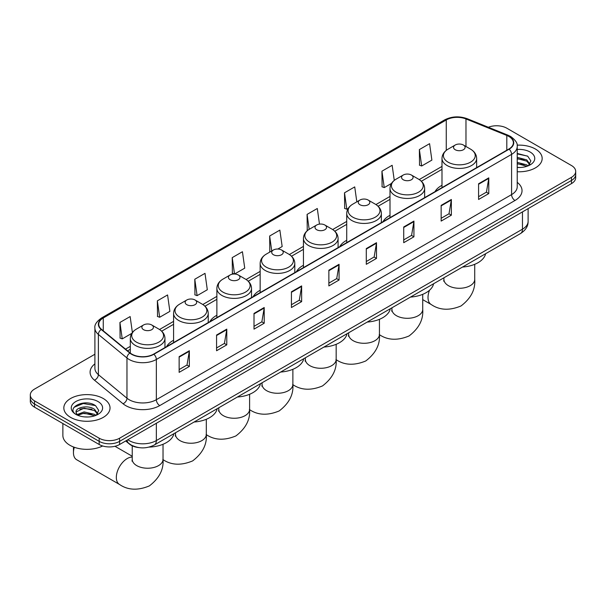 <?xml version="1.0" encoding="UTF-8"?>
<svg xmlns="http://www.w3.org/2000/svg" width="606" height="606" viewBox="0 0 606 606"><rect width="100%" height="100%" fill="white"/><g stroke="black" fill="none" stroke-linecap="round" stroke-linejoin="round"><path stroke-width="0.91" d="M173.589 340.254A25.505 14.726 0 0 0 166.589 346.632M216.872 315.264A25.505 14.726 0 0 0 209.873 321.65M260.156 290.274A25.505 14.726 0 0 0 253.156 296.66M303.439 265.284A25.505 14.726 0 0 0 296.432 271.67M346.723 240.294A25.505 14.726 0 0 0 339.716 246.68M389.999 215.304A25.505 14.726 0 0 0 383 221.69M441.994 185.292A25.505 14.726 0 0 0 434.994 191.67M138.683 447.569A14.438 8.332 180 0 1 129.555 444.16L125.684 440.971M94.9 354.237L34.527 389.09A14.438 8.332 0 0 0 30.3 394.983L30.3 401.27A14.438 8.332 0 0 0 34.527 407.164L99.179 444.493A14.438 8.332 0 0 0 119.594 444.493L571.473 183.603A14.438 8.332 0 0 0 575.7 177.709L575.7 174.566A14.438 8.332 0 0 1 571.473 180.459A14.438 8.332 0 0 0 575.7 174.566L575.7 171.422A14.438 8.332 0 0 0 571.473 165.529L506.821 128.199A14.438 8.332 0 0 0 488.36 127.26M30.3 394.983A14.438 8.332 0 0 0 34.527 400.877L99.179 438.206A14.438 8.332 0 0 0 119.594 438.206L119.594 441.35L571.473 180.459L119.594 441.35A14.438 8.332 0 0 1 99.179 441.35A14.438 8.332 0 0 0 119.594 441.35L119.594 444.493M34.527 400.877L34.527 404.02L99.179 441.35L34.527 404.02A14.438 8.332 0 0 1 30.3 398.127A14.438 8.332 0 0 0 34.527 404.02L34.527 407.164M535.401 149.023A23.096 13.332 0 0 0 517.13 145.167A23.096 13.332 0 0 1 535.401 149.023A23.096 13.332 0 0 1 542.165 158.454A23.096 13.332 0 0 0 535.401 149.023M103.262 398.521A23.096 13.332 0 0 0 78.091 395.627A23.096 13.332 0 0 0 63.835 407.952A23.096 13.332 0 0 0 70.599 417.382A23.096 13.332 0 0 0 95.771 420.269A23.096 13.332 0 0 0 110.027 407.952A23.096 13.332 0 0 0 103.262 398.521A23.096 13.332 0 0 0 78.091 395.627A23.096 13.332 0 0 0 63.835 407.952A23.096 13.332 0 0 0 70.599 417.382A23.096 13.332 0 0 0 95.771 420.269A23.096 13.332 0 0 0 110.027 407.952A23.096 13.332 0 0 0 103.262 398.521M508.866 136.456A15.4 8.893 180 0 1 513.373 142.736A15.4 8.893 180 0 1 508.866 149.023L153.621 354.124A15.4 8.893 180 0 1 130.123 352.934L101.535 329.361A15.4 8.893 180 0 1 98.748 324.263A15.4 8.893 180 0 1 103.255 317.976L446.258 119.95A15.4 8.893 180 0 1 465.976 118.95L506.805 135.456A15.4 8.893 180 0 1 508.866 136.456M509.131 136.297A15.786 9.113 0 0 0 507.025 135.274L466.203 118.768A15.786 9.113 0 0 0 445.986 119.791L102.982 317.817A15.786 9.113 0 0 0 101.217 329.49L129.805 353.063A15.786 9.113 0 0 0 153.894 354.275L509.131 149.182A15.786 9.113 0 0 0 509.131 136.297M179.141 356.639L179.141 372.357L189.352 366.456L189.352 350.745L179.141 356.639M179.141 369.562L187.004 365.024L189.307 351.268A3.848 2.219 -120 0 0 189.352 350.745M186.936 365.062L189.352 366.456M216.569 335.027L216.569 350.745L226.78 344.852L226.78 329.134L216.569 335.027M216.569 347.958L224.432 343.413L226.735 329.656A3.848 2.219 -120 0 0 226.78 329.134M224.364 343.458L226.78 344.852M254.005 313.416L254.005 329.134L264.208 323.24L264.208 307.522L254.005 313.416M254.005 326.346L261.86 321.809L264.171 308.045A3.848 2.219 -120 0 0 264.208 307.522M261.792 321.847L264.208 323.24M291.433 291.804L291.433 307.522L301.636 301.629L301.636 285.911L291.433 291.804M291.433 304.735L299.296 300.197L301.599 286.433A3.848 2.219 -120 0 0 301.636 285.911M299.228 300.235L301.636 301.629M478.581 183.762L478.581 199.472L488.784 193.579L488.784 177.869L478.581 183.762M478.581 196.685L486.444 192.147L488.747 178.384A3.848 2.219 -120 0 0 488.784 177.869M486.368 192.185L488.784 193.579M441.145 205.366L441.145 221.084L451.356 215.191L451.356 199.472L441.145 205.366M441.145 218.296L449.008 213.759L451.318 199.995A3.848 2.219 -120 0 0 451.356 199.472M448.94 213.797L451.356 215.191M403.717 226.977L403.717 242.695L413.928 236.802L413.928 221.084L403.717 226.977M403.717 239.908L411.58 235.37L413.883 221.607A3.848 2.219 -120 0 0 413.928 221.084M411.512 235.408L413.928 236.802M366.289 248.589L366.289 264.307L376.5 258.414L376.5 242.695L366.289 248.589M366.289 261.519L374.152 256.974L376.455 243.218A3.848 2.219 -120 0 0 376.5 242.695M374.084 257.02L376.5 258.414M328.861 270.2L328.861 285.911L339.072 280.017L339.072 264.307L328.861 270.2M328.861 283.123L336.724 278.586L339.027 264.83A3.848 2.219 -120 0 0 339.072 264.307M336.656 278.624L339.072 280.017M517.221 171.748A23.096 13.332 0 0 0 542.165 158.454A23.096 13.332 0 0 1 517.221 171.748M119.594 438.206L571.473 177.316A14.438 8.332 0 0 0 575.7 171.422M194.791 279.237L197.101 295.652L207.305 289.759L205.002 273.344L194.791 279.237L194.958 294.857M157.363 300.841L159.666 317.264L169.877 311.37L167.574 294.948L157.363 300.841L157.53 316.468M132.381 332.52L130.146 316.559L119.935 322.453L120.102 338.072M319.483 224.122L317.294 208.509L307.083 214.403L307.25 230.03M356.82 201.843L354.722 186.906L344.511 192.799L344.678 208.419M394.271 180.391L392.15 165.294L381.939 171.187L382.106 186.807M419.375 149.576L421.678 165.999L431.881 160.105L429.578 143.683L419.375 149.576L419.534 165.196M234.575 274.018L244.733 268.155L242.43 251.732L232.227 257.626L232.386 273.245M277.851 249.036L282.169 246.544L279.858 230.121L269.655 236.014L269.821 251.634M270.268 251.808L269.655 251.573M269.655 236.014L271.753 250.952M307.856 230.25L307.083 229.962M307.083 214.403L309.181 229.348M344.511 192.799L346.814 209.214L348.208 208.411M346.814 209.214L344.511 208.358M381.939 171.187L384.249 187.61L391.491 183.421M384.249 187.61L381.939 186.746M421.678 165.999L419.375 165.135M234.454 274.018L232.227 273.185M232.227 257.626L234.522 274.018M197.101 295.652L194.791 294.796M159.666 317.264L157.363 316.408M119.935 322.453L122.238 338.875L131.797 333.353M122.238 338.875L119.935 338.012M517.221 167.347L520.092 167.491M517.221 162.355L526.758 164.87L528.031 165.892M517.221 163.605L526.985 166.271M517.221 157.371L526.758 159.878L529.886 164.196M517.221 158.613L526.758 161.128L529.636 164.521M517.221 167.453A15.688 9.06 0 0 0 530.167 164.862A15.688 9.06 0 0 0 530.167 152.053A15.688 9.06 0 0 0 517.221 149.462M528.402 165.733L530.864 160.908L527.75 156.227L517.221 153.424M517.221 153.909L527.538 156.083M517.221 158.901L524.069 159.749M517.221 163.885L524.069 164.741M455.235 149.735A5.772 3.333 0 0 0 463.401 149.735A5.772 3.333 0 0 0 463.401 145.016L470.574 149.159A15.915 9.188 0 0 1 470.574 162.15A15.915 9.188 0 0 1 448.069 162.15A15.915 9.188 0 0 1 448.069 149.159C444.145 151.485 442.122 154.575 441.994 158.431A17.324 9.999 0 0 0 447.069 165.506A17.324 9.999 0 0 0 465.946 167.673A17.324 9.999 0 0 0 476.642 158.431C476.513 154.575 474.49 151.485 470.574 149.159L463.401 145.016A5.772 3.333 0 0 0 455.235 145.016A5.772 3.333 0 0 0 455.235 149.735M462.499 267.057A26.467 15.279 0 0 0 485.595 253.725M403.24 179.747A5.772 3.333 0 0 0 411.406 179.747A5.772 3.333 0 0 0 411.406 175.036L418.579 179.179A15.915 9.188 0 0 1 418.579 192.17A15.915 9.188 0 0 1 396.074 192.17A15.915 9.188 0 0 1 396.074 179.179C392.158 181.505 390.128 184.595 389.999 188.451A17.324 9.999 0 0 0 395.074 195.526A17.324 9.999 0 0 0 413.959 197.692A17.324 9.999 0 0 0 424.647 188.451C424.526 184.595 422.496 181.505 418.579 179.179L411.406 175.036A5.772 3.333 0 0 0 403.24 175.036A5.772 3.333 0 0 0 403.24 179.747M410.504 297.076A26.467 15.279 0 0 0 433.601 283.744M359.964 204.737A5.772 3.333 0 0 0 368.13 204.737A5.772 3.333 0 0 0 368.13 200.025L375.296 204.161A15.915 9.188 0 0 1 375.296 217.16A15.915 9.188 0 0 1 352.79 217.16A15.915 9.188 0 0 1 352.79 204.161C348.874 206.495 346.852 209.585 346.723 213.441A17.324 9.999 0 0 0 351.798 220.508A17.324 9.999 0 0 0 370.675 222.682A17.324 9.999 0 0 0 381.371 213.441C381.242 209.585 379.22 206.495 375.296 204.161L368.13 200.025A5.772 3.333 0 0 0 359.964 200.025A5.772 3.333 0 0 0 359.964 204.737M367.228 322.066A26.467 15.279 0 0 0 390.317 308.734M316.68 229.727A5.772 3.333 0 0 0 324.846 229.727A5.772 3.333 0 0 0 324.846 225.015L332.012 229.151A15.915 9.188 0 0 1 332.012 242.15A15.915 9.188 0 0 1 309.507 242.15A15.915 9.188 0 0 1 309.507 229.151C305.591 231.477 303.568 234.575 303.439 238.431A17.324 9.999 0 0 0 308.515 245.498A17.324 9.999 0 0 0 327.391 247.665A17.324 9.999 0 0 0 338.087 238.431C337.959 234.575 335.936 231.477 332.012 229.151L324.846 225.015A5.772 3.333 0 0 0 316.68 225.015A5.772 3.333 0 0 0 316.68 229.727M323.945 347.056A26.467 15.279 0 0 0 347.033 333.724M273.397 254.717A5.772 3.333 0 0 0 281.563 254.717A5.772 3.333 0 0 0 281.563 250.005L288.736 254.141A15.915 9.188 0 0 1 288.736 267.132A15.915 9.188 0 0 1 266.223 267.132A15.915 9.188 0 0 1 266.223 254.141C262.307 256.467 260.285 259.557 260.156 263.413A17.324 9.999 0 0 0 265.231 270.488A17.324 9.999 0 0 0 284.108 272.655A17.324 9.999 0 0 0 294.804 263.413C294.675 259.557 292.653 256.467 288.736 254.141L281.563 250.005A5.772 3.333 0 0 0 273.397 250.005A5.772 3.333 0 0 0 273.397 254.717M280.661 372.046A26.467 15.279 0 0 0 303.757 358.707M230.113 279.707A5.772 3.333 0 0 0 238.279 279.707A5.772 3.333 0 0 0 238.279 274.988L245.453 279.131A15.915 9.188 0 0 1 245.453 292.122A15.915 9.188 0 0 1 222.947 292.122A15.915 9.188 0 0 1 222.947 279.131C219.024 281.457 217.001 284.547 216.872 288.403A17.324 9.999 0 0 0 221.947 295.478A17.324 9.999 0 0 0 240.824 297.644A17.324 9.999 0 0 0 251.52 288.403C251.392 284.547 249.369 281.457 245.453 279.131L238.279 274.988A5.772 3.333 0 0 0 230.113 274.988A5.772 3.333 0 0 0 230.113 279.707M237.378 397.028A26.467 15.279 0 0 0 260.474 383.696M186.83 304.697A5.772 3.333 0 0 0 194.996 304.697A5.772 3.333 0 0 0 194.996 299.978L202.169 304.121A15.915 9.188 0 0 1 202.169 317.112A15.915 9.188 0 0 1 179.664 317.112A15.915 9.188 0 0 1 179.664 304.121C175.74 306.447 173.717 309.537 173.589 313.393A17.324 9.999 0 0 0 178.664 320.468A17.324 9.999 0 0 0 197.548 322.634A17.324 9.999 0 0 0 208.237 313.393C208.108 309.537 206.085 306.447 202.169 304.121L194.996 299.978A5.772 3.333 0 0 0 186.83 299.978A5.772 3.333 0 0 0 186.83 304.697M194.094 422.018A26.467 15.279 0 0 0 217.19 408.686M74.311 447.281A15.4 8.893 120 0 0 73.455 452.667L73.455 448.735A10.59 6.113 -60 0 1 73.591 447.016M73.455 452.667A15.4 8.893 120 0 0 76.644 459.712L119.518 484.467A15.4 8.893 -60 0 1 117.155 472.127A15.4 8.893 -60 0 1 127.215 458.56A15.4 8.893 -60 0 1 132.237 457.075M143.554 329.679A5.772 3.333 0 0 0 151.72 329.687A5.772 3.333 0 0 0 151.72 324.967L158.886 329.111A15.915 9.188 0 0 1 158.886 342.102A15.915 9.188 0 0 1 136.38 342.102A15.915 9.188 0 0 1 136.38 329.111C132.464 331.437 130.441 334.527 130.313 338.383A17.324 9.999 0 0 0 135.38 345.458A17.324 9.999 0 0 0 154.265 347.624A17.324 9.999 0 0 0 164.961 338.383C164.832 334.527 162.809 331.437 158.886 329.111L151.72 324.967A5.772 3.333 0 0 0 143.554 324.967A5.772 3.333 0 0 0 143.554 329.679M149.053 447.099A26.467 15.279 0 0 0 173.907 433.676M62.872 423.526L62.872 435.456A24.058 13.893 0 0 0 69.917 445.274A24.058 13.893 0 0 0 102.649 445.971M84.325 416.883L87.946 416.989M77.113 414.58L84.113 411.906L94.619 414.368L95.892 415.383M77.757 415.254L84.113 413.156L94.847 415.769M77.22 415.065L76.098 412.428A10.878 6.28 0 0 0 77.848 415.337M97.74 413.693L94.619 409.376C88.09 404.505 74.659 407.512 76.098 412.428L76.053 411.951M76.121 412.58L76.424 411.777L84.113 408.164L94.619 410.626L97.498 414.012M96.263 415.231L98.717 410.406L95.612 405.717C84.605 397.809 65.047 408.232 76.341 414.625L76.901 414.966M98.02 401.543A15.688 9.06 0 0 0 75.833 401.543A15.688 9.06 0 0 0 75.833 414.352A15.688 9.06 0 0 0 98.02 414.352A15.688 9.06 0 0 0 98.02 401.543M74.046 407.293L83.257 403.513L95.4 405.581M79.803 409.133L83.257 408.505L91.923 409.247M79.803 414.118L83.257 413.497L91.923 414.239M127.828 439.736A19.248 11.113 0 0 0 129.123 440.562A19.248 11.113 0 0 0 156.348 440.562L522.47 229.182A19.248 11.113 0 0 0 528.114 221.319C528.25 226.099 525.705 230.182 520.478 233.583L154.348 444.971A9.628 5.56 60 0 0 156.348 440.562L156.348 423.276M522.47 211.888L522.47 229.182A9.628 5.56 60 0 1 520.478 233.583M127.048 440.183A9.628 6.439 129.5 0 0 128.73 443.319L125.806 440.903M571.473 183.603L571.473 177.316M99.179 444.493L99.179 438.206M517.221 182.338A24.058 13.893 180 0 1 514.986 200.495L159.749 405.596A4.81 2.78 60 0 1 156.348 399.702L511.585 194.602A19.248 11.113 0 0 0 517.221 186.746L517.221 146.508A19.248 11.113 180 0 1 511.585 154.371A4.81 2.78 -120 0 0 509.131 149.182M159.749 405.596A24.058 13.893 180 0 1 125.722 405.596A24.058 13.893 180 0 1 123.026 403.74L94.438 380.167A24.058 13.893 180 0 1 94.9 363.865M129.123 399.702A19.248 11.113 0 0 0 156.348 399.702L156.348 359.464A19.248 11.113 180 0 1 126.965 357.979L98.377 334.414A19.248 11.113 180 0 1 94.9 328.035L94.9 368.266A19.248 11.113 0 0 0 98.377 374.644L126.965 398.218A19.248 11.113 0 0 0 129.123 399.702M517.221 146.508C517.865 143.508 515.653 140.153 510.585 136.448L508.055 135.221A4.81 2.257 112 0 0 507.025 135.274M508.055 135.221L467.234 118.715C459.257 115.897 451.69 116.307 444.531 119.943A4.81 2.78 60 0 1 445.986 119.791M102.982 317.817A4.81 2.78 -120 0 0 101.535 317.976C96.536 321.566 94.324 324.922 94.9 328.035M101.217 329.49A4.81 3.219 129.5 0 0 98.377 334.414L98.377 374.644A4.81 3.219 -50.5 0 1 94.438 380.167M467.234 118.715A4.81 2.257 112 0 0 466.203 118.768M129.805 353.063A4.81 3.219 129.5 0 0 126.965 357.979L126.965 398.218A4.81 3.219 -50.5 0 1 123.026 403.74M153.894 354.275A4.81 2.78 60 0 1 156.348 359.464L511.585 154.371L511.585 194.602A4.81 2.78 60 0 0 514.986 200.495M103.255 317.976L103.255 330.785M506.805 135.456L506.805 150.212M465.976 118.95L465.976 146.508M446.258 119.95L446.258 150.379M441.994 166.415L419.216 179.565M389.999 196.435L375.94 204.555M346.723 221.425L332.656 229.545M303.439 246.407L289.373 254.528M260.156 271.397L246.089 279.517M216.872 296.387L202.805 304.507M173.589 321.377L159.529 329.497M130.313 346.367L125.51 349.132M328.861 270.693L339.027 264.83M366.289 249.089L376.455 243.218M403.717 227.477L413.883 221.607M441.145 205.866L451.318 199.995M478.581 184.254L488.747 178.384M291.433 292.304L301.599 286.433M254.005 313.916L264.171 308.045M216.569 335.527L226.735 329.656M179.141 357.139L189.307 351.268M474.718 264.314L474.718 279.396A15.4 8.893 180 0 1 470.211 285.676A15.4 8.893 180 0 1 448.432 285.676A15.4 8.893 180 0 1 443.918 279.396L443.721 281.207M474.718 279.396C475.513 289.524 470.953 298.372 461.037 305.947C449.523 310.749 439.577 310.272 431.207 304.515A15.4 8.893 -60 0 1 429.51 290.236M422.723 294.334L422.723 309.408A15.4 8.893 180 0 1 418.216 315.696A15.4 8.893 180 0 1 396.438 315.696A15.4 8.893 180 0 1 391.93 309.408L391.726 311.226M379.439 319.324L379.439 334.398A15.4 8.893 180 0 1 374.932 340.686A15.4 8.893 180 0 1 353.154 340.686A15.4 8.893 180 0 1 348.647 334.398L348.442 336.216M336.163 344.314L336.163 359.388A15.4 8.893 180 0 1 331.649 365.676A15.4 8.893 180 0 1 309.871 365.676A15.4 8.893 180 0 1 305.363 359.388L305.159 361.206M292.88 369.304L292.88 384.378A15.4 8.893 180 0 1 288.365 390.665A15.4 8.893 180 0 1 266.595 390.665A15.4 8.893 180 0 1 262.08 384.378L261.883 386.196M249.596 394.286L249.596 409.368A15.4 8.893 180 0 1 245.089 415.655A15.4 8.893 180 0 1 223.311 415.655A15.4 8.893 180 0 1 218.796 409.368L218.599 411.179M206.313 419.276L206.313 434.358A15.4 8.893 180 0 1 201.806 440.638A15.4 8.893 180 0 1 180.027 440.638A15.4 8.893 180 0 1 175.52 434.358L175.316 436.168M163.029 444.266L163.029 459.34A15.4 8.893 180 0 1 158.522 465.628A15.4 8.893 180 0 1 136.744 465.628A15.4 8.893 180 0 1 132.237 459.34L132.032 461.158M154.348 444.971C146.607 448.857 138.865 448.857 131.116 444.971L128.73 443.319M528.114 221.319L528.114 208.638M444.531 119.943L101.535 317.976M441.994 169.347L421.375 181.247M389.999 199.359L378.091 206.237M346.723 224.349L334.807 231.227M303.439 249.339L291.524 256.217M260.156 274.329L248.248 281.207M216.872 299.319L204.964 306.197M173.589 324.308L161.681 331.179M130.313 349.291L127.601 350.859M431.207 304.515L422.723 299.622M476.642 167.627L476.642 158.431M441.994 187.633L441.994 158.431M455.235 145.016L448.069 149.159M443.918 277.783L443.918 279.396M422.723 309.408C423.518 319.536 418.958 328.391 409.042 335.966C397.528 340.761 387.59 340.284 379.212 334.535M424.647 197.647L424.647 188.451M389.999 217.645L389.999 188.451M403.24 175.036L396.074 179.179M391.93 307.803L391.93 309.408M379.439 334.398C380.235 344.526 375.682 353.381 365.766 360.956C354.252 365.751 344.306 365.274 335.929 359.525M381.371 222.637L381.371 213.441M346.723 242.635L346.723 213.441M359.964 200.025L352.79 204.161M348.647 332.792L348.647 334.398M336.163 359.388C336.959 369.516 332.399 378.371 322.483 385.939C310.969 390.741 301.023 390.264 292.645 384.515M338.087 247.619L338.087 238.431M303.439 267.625L303.439 238.431M316.68 225.015L309.507 229.151M305.363 357.782L305.363 359.388M292.88 384.378C293.675 394.506 289.115 403.354 279.199 410.929C267.685 415.731 257.739 415.254 249.361 409.497M294.804 272.609L294.804 263.413M260.156 292.615L260.156 263.413M273.397 250.005L266.223 254.141M262.08 382.772L262.08 384.378M249.596 409.368C250.392 419.496 245.831 428.344 235.916 435.919C224.402 440.721 214.456 440.244 206.085 434.487M251.52 297.599L251.52 288.403M216.872 317.605L216.872 288.403M230.113 274.988L222.947 279.131M218.796 407.762L218.796 409.368M206.313 434.358C207.108 444.486 202.548 453.333 192.632 460.908C181.118 465.711 171.18 465.234 162.802 459.477M208.237 322.589L208.237 313.393M173.589 342.595L173.589 313.393M186.83 299.978L179.664 304.121M175.52 432.745L175.52 434.358M163.029 459.34C163.825 469.468 159.264 478.323 149.356 485.898C137.842 490.693 127.896 490.216 119.518 484.467M164.961 347.579L164.961 338.383M130.313 353.086L130.313 338.383M143.554 324.967L136.38 329.111M132.237 456.25L114.973 446.281M132.237 445.827L132.237 459.34"/></g></svg>
